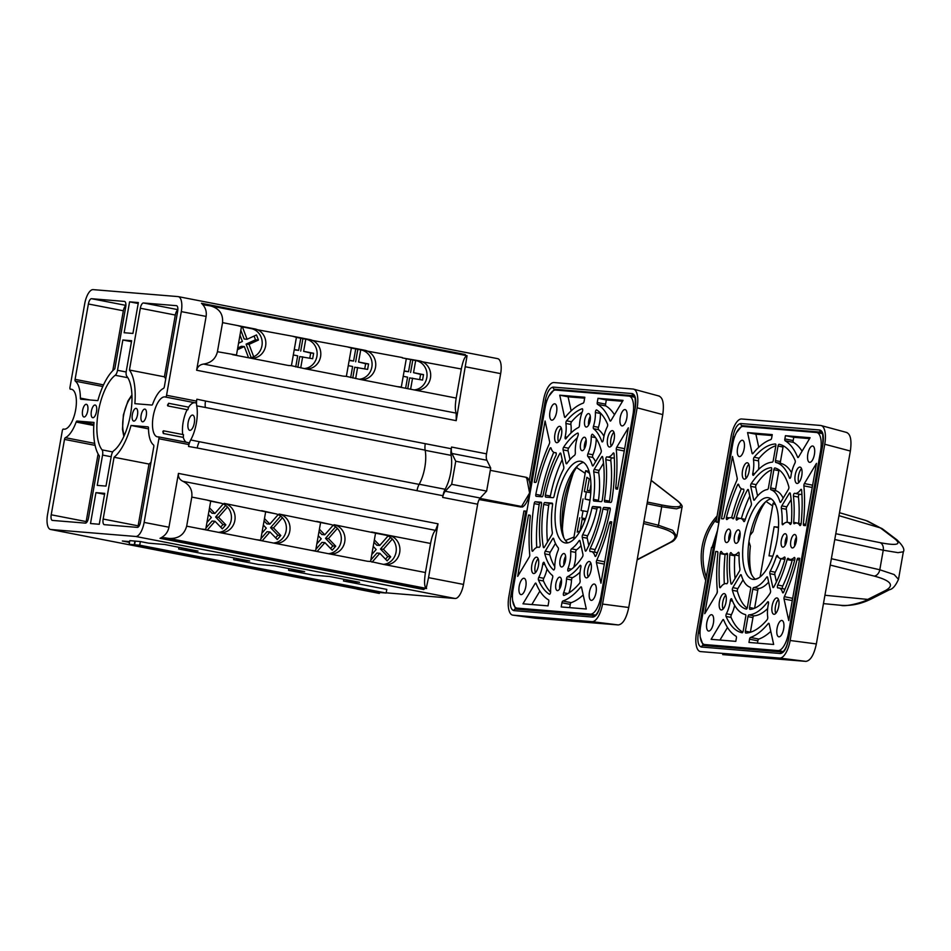 <?xml version="1.0" encoding="UTF-8"?>
<svg xmlns="http://www.w3.org/2000/svg" width="951" height="951" viewBox="0 0 951 951"><rect width="100%" height="100%" fill="white"/><g stroke="black" fill="none" stroke-linecap="round" stroke-linejoin="round"><path stroke-width="1.43" d="M205.975 527.995L212.085 521.041L215.009 521.279L207.223 530.159M215.009 521.279L222.32 528.863L225.851 524.833L218.54 517.249L227.491 507.038M220.68 527.163L222.926 524.595L215.615 516.999L218.54 517.249M222.926 524.595L225.851 524.833M209.101 510.247L211.966 513.207L214.89 513.457L209.529 507.882M208.376 514.396L211.348 517.487L206.949 522.515M214.89 513.457L223.212 503.947M251.195 357.612L246.095 344.131L249.031 344.369L253.715 356.768M249.031 344.369L258.446 340.03L256.508 334.942L247.094 339.281L242.422 326.906M240.841 330.247L244.169 339.031L247.094 339.281M246.095 344.131L255.51 339.792L254.095 336.048M255.51 339.792L258.446 340.03M239.985 335.097L242.386 341.445L238.558 343.216M237.405 349.73L244.324 346.544L248.568 357.766M237.714 347.995L241.388 346.307L244.324 346.544M215.615 516.999L225.744 505.456M402.321 357.921L419.7 360.916A14.776 13.552 -85.3 0 1 430.565 377.309A14.776 13.552 -85.3 0 1 415.92 390.183A14.776 13.552 -85.3 0 1 414.565 389.993L397.256 386.629L401.31 387.045L406.315 358.693L402.321 357.921M397.958 386.772L401.31 387.045M343.014 376.097L346.366 376.382L351.371 348.03L347.436 346.889L364.756 350.253A14.776 13.552 -85.3 0 1 375.621 366.634A14.776 13.552 -85.3 0 1 360.976 379.508A14.776 13.552 -85.3 0 1 359.621 379.33L397.256 386.629M359.121 379.235A14.776 13.552 94.7 0 0 372.055 365.362A14.776 13.552 94.7 0 0 361.095 349.956L351.359 348.066M346.366 376.382L359.621 379.33M288.07 365.434L291.422 365.707L296.415 337.355L292.492 336.214L309.8 339.578A14.776 13.552 -85.3 0 1 320.677 355.971A14.776 13.552 -85.3 0 1 306.032 368.845A14.776 13.552 -85.3 0 1 304.677 368.655L342.312 375.966M304.177 368.56A14.776 13.552 94.7 0 0 317.111 354.687A14.776 13.552 94.7 0 0 306.151 339.281L296.415 337.391M291.422 365.707L304.677 368.655M386.189 592.83L455.077 598.488A14.776 5.849 -79 0 0 463.494 584.425L428.532 577.637L426.191 588.372C424.336 586.708 424.087 581.43 425.43 572.538L430.565 543.461C431.932 536.352 433.585 531.978 435.534 530.361L182.889 481.301C179.525 479.649 178.051 477.01 178.443 473.408L168.945 527.223C167.887 532.322 164.915 536.019 160.018 538.314L164.428 537.743L168.921 538.421C178.277 538.932 184.197 534.842 186.669 526.165L191.793 497.1L206.783 500L210.706 501.141L205.713 529.493L201.648 529.077L218.968 532.441A14.776 13.552 94.7 0 0 220.323 532.631A14.776 13.552 94.7 0 0 234.968 519.757A14.776 13.552 94.7 0 0 224.091 503.364L265.662 511.816L260.657 540.168L256.604 539.752L273.912 543.116A14.776 13.552 94.7 0 0 275.267 543.294A14.776 13.552 94.7 0 0 289.912 530.42A14.776 13.552 94.7 0 0 279.047 514.039L320.606 522.479L315.601 550.831L311.548 550.415L328.868 553.779A14.776 13.552 94.7 0 0 330.223 553.969A14.776 13.552 94.7 0 0 344.856 541.095A14.776 13.552 94.7 0 0 333.991 524.702L375.55 533.154L370.557 561.506L367.205 561.233M370.557 561.506L383.812 564.454A14.776 13.552 94.7 0 0 385.167 564.644A14.776 13.552 94.7 0 0 399.8 551.77A14.776 13.552 94.7 0 0 388.935 535.377L385.274 535.08A14.776 13.552 -85.3 0 1 396.246 550.486A14.776 13.552 -85.3 0 1 383.312 564.359M316.671 521.35L330.33 524.405A14.776 13.552 -85.3 0 1 341.29 539.811A14.776 13.552 -85.3 0 1 328.368 553.684M315.601 550.831L312.249 550.558M261.727 510.675L275.386 513.742A14.776 13.552 -85.3 0 1 286.346 529.148A14.776 13.552 -85.3 0 1 273.412 543.021M260.657 540.168L257.305 539.883M205.713 529.493L202.361 529.22M206.783 500L220.442 503.067A14.776 13.552 -85.3 0 1 231.402 518.473A14.776 13.552 -85.3 0 1 218.468 532.346M163.322 433.501A20.316 8.036 101 0 1 162.859 431.421L163.501 430.803L163.322 433.501L183.293 437.377L183.484 434.678L163.501 430.803M168.648 403.295L167.828 405.946L167.483 405.233A20.316 8.036 101 0 1 168.648 403.295L188.619 407.171L187.811 409.822L167.828 405.946M125.865 305.663A5.54 2.187 -79 0 0 123.345 310.775L112.789 370.664M165.724 378.938A48.014 18.996 -79 0 0 164.404 376.822L175.305 315.043A5.54 2.187 101 0 1 177.825 309.919M151.043 462.222A48.014 18.996 101 0 1 149.022 464.052L138.133 525.832A5.54 2.187 -79 0 0 137.954 527.223M86.006 522.967A5.54 2.187 101 0 1 86.172 521.576L98.096 453.948M233.126 354.759L236.478 355.032L241.471 326.692L237.536 325.551L254.856 328.915A14.776 13.552 -85.3 0 1 265.721 345.296A14.776 13.552 -85.3 0 1 251.088 358.17A14.776 13.552 -85.3 0 1 249.733 357.992L287.357 365.291M249.233 357.885A14.776 13.552 94.7 0 0 262.167 344.024A14.776 13.552 94.7 0 0 251.195 328.606L241.471 326.716M465.859 355.496A7.382 2.924 -79 0 1 465.217 354.509L201.469 303.286L205.119 305.069L210.599 305.925C219.241 308.421 223.235 313.996 222.558 322.639L217.434 351.715L236.478 355.032M414.077 389.898A14.776 13.552 94.7 0 0 426.999 376.025A14.776 13.552 94.7 0 0 416.039 360.619L406.303 358.729M275.386 513.742L265.65 511.852M330.33 524.405L320.594 522.515M385.274 535.08L375.55 533.19M232.413 354.628L249.733 357.992M195.442 402.855L165.474 397.031A1.843 0.725 -79 0 0 165.474 397.031A1.843 0.725 -79 0 0 166.556 395.283L181.308 311.607A14.776 5.849 -79 0 0 178.277 296.629A14.776 5.849 -79 0 0 178.015 296.593L93.139 289.627A14.776 5.849 -79 0 0 84.722 303.69L69.97 387.354A1.843 0.725 -79 0 0 70.35 389.221A1.843 0.725 -79 0 0 70.445 389.232A20.316 8.036 101 0 1 71.468 389.268A20.316 8.036 101 0 1 75.486 410.737A20.316 8.036 101 0 1 63.729 429.151A20.316 8.036 101 0 1 63.42 429.067A1.843 0.725 -79 0 0 63.384 429.067A1.843 0.725 -79 0 0 62.302 430.815L47.55 514.479A14.776 5.849 -79 0 0 50.593 529.469A14.776 5.849 -79 0 0 50.843 529.505L135.72 536.471A14.776 5.849 -79 0 0 144.136 522.408L158.9 438.744A1.843 0.725 -79 0 0 158.52 436.866A1.843 0.725 -79 0 0 158.425 436.866A20.316 8.036 101 0 1 157.391 436.83A20.316 8.036 101 0 1 153.373 415.361A20.316 8.036 101 0 1 165.141 396.947A20.316 8.036 101 0 1 165.45 397.019L195.419 402.844A1.843 0.725 -79 0 0 195.442 402.855A1.843 0.725 -79 0 0 196.524 401.096L196.869 399.206L205.499 401.025A9.974 3.947 -79 0 0 205.368 407.468L425.156 450.144A9.605 3.804 101 0 1 425.156 444.462L425.287 443.701A9.974 3.947 101 0 1 425.287 443.689L451.261 448.741A9.974 3.947 101 0 0 451.107 455.363A25.855 10.223 -79 0 1 445.127 489.278A9.974 3.947 101 0 0 442.976 495.733L442.679 497.421L477.64 504.208A7.382 2.924 -79 0 1 480.219 498.027L486.639 491.108L490.704 468.023L486.876 460.26A7.382 2.924 -79 0 1 486.52 453.841L500.666 373.624A14.776 5.849 -79 0 0 497.635 358.646A14.776 5.849 -79 0 0 497.373 358.61M188.155 422.458A7.751 3.067 101 0 1 192.708 415.1A7.751 3.067 101 0 1 194.277 423.124A7.751 3.067 101 0 1 189.891 430.339A7.751 3.067 101 0 1 189.76 430.327A7.751 3.067 101 0 1 188.155 422.458M196.869 399.206A9.974 3.947 -79 0 0 196.726 405.863A25.855 10.223 101 0 1 190.711 439.956L199.33 441.716A9.974 3.947 -79 0 0 197.214 447.992L188.536 446.459L188.869 444.557A1.843 0.725 -79 0 0 188.488 442.69A1.843 0.725 -79 0 0 188.393 442.69L158.603 436.901M197.214 447.992L417.002 490.68L417.144 489.92A9.605 3.804 101 0 1 419.118 484.392A25.855 10.223 -79 0 0 425.156 450.144M371.615 532.013L430.565 543.461M220.442 503.067L210.706 501.177M129.586 301.836L124.141 332.731L132.926 333.444L138.37 302.561L129.586 301.836L138.204 303.512M182.723 434.536A20.316 8.036 101 0 1 187.157 409.691M186.348 442.274A20.316 8.036 101 0 1 183.293 437.377M188.619 407.171A20.316 8.036 101 0 1 194.777 402.725M91.379 411.153A6.467 2.556 -79 0 0 92.711 417.715A6.467 2.556 -79 0 0 96.455 411.854A6.467 2.556 -79 0 0 95.171 405.019A6.467 2.556 -79 0 0 91.379 411.153M82.594 410.44A6.467 2.556 -79 0 0 83.926 416.99A6.467 2.556 -79 0 0 87.67 411.129A6.467 2.556 -79 0 0 86.398 404.306A6.467 2.556 -79 0 0 82.594 410.44M141.14 415.242A6.467 2.556 101 0 1 144.932 409.108A6.467 2.556 101 0 1 146.216 415.932A6.467 2.556 101 0 1 142.472 421.792A6.467 2.556 101 0 1 141.14 415.242M88.384 303.987L75.093 379.354A1.843 0.725 -79 0 0 75.331 381.173A29.552 11.685 101 0 1 80.383 398.112A1.843 0.725 -79 0 0 80.823 399.23A1.843 0.725 -79 0 0 80.859 399.23L97.846 400.621A48.014 18.996 101 0 1 114.809 368.833L125.698 307.042A5.54 2.187 -79 0 0 124.557 301.431A5.54 2.187 -79 0 0 124.462 301.419L91.534 298.709A5.54 2.187 -79 0 0 88.384 303.987L123.345 310.775M140.332 308.243A5.54 2.187 101 0 1 143.494 302.977L176.422 305.675A5.54 2.187 101 0 1 176.517 305.687A5.54 2.187 101 0 1 177.659 311.31L164.357 386.688A1.843 0.725 101 0 1 163.489 388.4A29.552 11.685 -79 0 0 152.707 404.044A1.843 0.725 101 0 1 151.851 405.055L134.864 403.664A48.014 18.996 -79 0 0 129.443 370.034L140.332 308.243L175.305 315.043M129.443 370.034L164.404 376.822M102.054 449.871A40.631 16.072 101 0 1 98.333 411.724A40.631 16.072 101 0 1 115.214 375.276A5.54 2.187 -79 0 0 117.52 370.308L122.857 339.994L131.642 340.72L126.293 371.021A5.54 2.187 -79 0 0 126.804 376.227A40.631 16.072 101 0 1 130.525 414.363A40.631 16.072 101 0 1 113.644 450.822A5.54 2.187 -79 0 0 111.35 455.791L106.001 486.092L97.228 485.379L102.565 455.077A5.54 2.187 -79 0 0 102.054 449.871L112.705 451.939M122.857 339.994L131.476 341.671M131.024 425.466A48.014 18.996 101 0 1 114.061 457.265L103.16 519.044A5.54 2.187 -79 0 0 104.301 524.667A5.54 2.187 -79 0 0 104.396 524.679L137.324 527.377A5.54 2.187 -79 0 0 140.486 522.111L153.777 446.732A1.843 0.725 -79 0 0 153.527 444.925A29.552 11.685 101 0 1 148.487 427.986A1.843 0.725 -79 0 0 148.035 426.868A1.843 0.725 -79 0 0 147.999 426.868L131.024 425.466L148.499 428.865M114.061 457.265L149.022 464.052M88.526 517.843A5.54 2.187 101 0 1 85.376 523.121L52.448 520.411A5.54 2.187 101 0 1 52.353 520.399A5.54 2.187 101 0 1 51.211 514.788L64.502 439.41A1.843 0.725 101 0 1 65.369 437.686A29.552 11.685 -79 0 0 76.151 422.054A1.843 0.725 101 0 1 77.007 421.043L93.994 422.434A48.014 18.996 -79 0 0 99.427 456.064L88.526 517.843M132.355 414.517A6.467 2.556 101 0 1 136.148 408.383A6.467 2.556 101 0 1 137.431 415.218A6.467 2.556 101 0 1 133.687 421.079A6.467 2.556 101 0 1 132.355 414.517M95.944 492.642L90.5 523.537L99.273 524.263L104.717 493.367L95.944 492.642L104.551 494.318M426.607 588.538L425.608 588.455A7.382 2.924 -79 0 0 423.777 589.537L160.018 538.314M461.318 369L456.195 398.077C455.042 405.281 455.042 410.297 456.207 413.138L456.207 420.663L467.06 355.722C464.92 356.126 463.006 360.56 461.318 369L416.039 360.619M201.469 303.286C205.309 306.9 206.866 311.286 206.117 316.421L196.631 370.248C197.499 366.706 199.805 364.649 203.562 364.067C211.063 362.913 215.687 358.8 217.434 351.715M182.889 481.301C189.618 484.606 192.577 489.872 191.793 497.1M435.534 530.361L438.019 523.811L178.443 473.408M428.532 577.637L438.019 523.811M135.244 541.095L134.602 544.768L139.726 545.185L140.368 541.559L148.689 543.176L164.785 544.495L198.022 551.093L178.657 548.989L203.633 553.839L219.729 555.158L249.709 560.983L233.601 559.663L258.577 564.514L274.684 565.833L304.653 571.646L288.557 570.327L313.533 575.177L329.628 576.496L359.597 582.321L343.501 581.002L343.81 579.254M140.368 541.559L129.788 540.644L129.146 544.281L356.363 588.407M129.479 542.391L122.346 541.012L129.621 541.606M134.602 544.768L129.146 544.281M134.269 544.697L134.911 541.071M356.684 589.014L356.399 587.611L357.493 587.706L380.138 592.104L379.33 593.412L356.684 589.014L357.493 587.706M190.711 439.956A9.974 3.947 -79 0 0 188.536 446.459M451.261 448.741L451.559 447.053A7.382 2.924 -79 0 0 451.915 453.472L455.743 461.235L490.704 468.023M455.743 461.235L451.666 484.321L486.639 491.108M451.666 484.321L445.246 491.239A7.382 2.924 -79 0 0 442.679 497.421M463.494 584.425L477.64 504.208M139.726 545.185L386.154 593.044L386.795 589.406L343.501 581.002M386.154 593.044L380.031 592.544M583.189 594.946A101.567 40.18 101 0 1 571.182 602.649A1.843 0.725 -79 0 0 570.267 604.384L569.697 607.641M614.465 414.743A101.567 40.18 -79 0 0 605.87 405.958A1.843 0.725 101 0 1 605.585 404.127L606.322 399.943L622.525 401.274M584.663 398.172L568.08 396.805L571.159 410.868M531.823 604.539L539.895 591.07M555.467 543.425L550.237 552.174A1.843 0.725 -79 0 0 549.797 554.825A72.026 28.494 -79 0 0 554.778 566.546M568.912 592.937A18.473 7.299 -79 0 0 571.527 579.967A1.843 0.725 101 0 1 572.454 577.697A77.566 30.682 -79 0 0 580.074 572.122M600.711 507.691L597.929 507.465A1.843 0.725 -79 0 0 596.919 509.058A49.868 19.721 101 0 1 587.623 535.77A1.843 0.725 -79 0 0 587.231 538.218L588.824 545.494M598.464 501.427A1.843 0.725 101 0 1 598.464 500.297A49.868 19.721 -79 0 0 598.714 472.849A1.843 0.725 101 0 1 599.189 470.412L603.54 463.149M596.253 438.625A18.473 7.299 101 0 1 592.901 454.756A1.843 0.725 -79 0 0 592.818 457.419A49.868 19.721 101 0 1 595.552 461.734M570.945 433.05A18.473 7.299 -79 0 0 570.897 424.455A1.843 0.725 101 0 1 571.539 421.78A96.027 37.981 101 0 1 582.107 412.223M562.196 459.666A72.026 28.494 -79 0 0 550.356 496.065A1.843 0.725 -79 0 0 550.32 497.468M547.491 542.011A72.026 28.494 101 0 1 548.715 505.397A1.843 0.725 101 0 1 549.785 503.519L552.555 503.745M583.486 462.388A41.547 16.44 -79 0 0 562.207 500A41.547 16.44 -79 0 0 567.866 542.843M563.895 565.049A6.835 2.698 101 0 1 564.05 560.805A6.835 2.698 101 0 1 565.619 556.228M559.735 588.681A6.835 2.698 101 0 1 559.877 584.425A6.835 2.698 101 0 1 561.447 579.848M588.574 425.121A6.835 2.698 101 0 1 588.717 420.877A6.835 2.698 101 0 1 590.286 416.3M584.413 448.753A6.835 2.698 101 0 1 584.556 444.497A6.835 2.698 101 0 1 586.125 439.921M547.051 568.924A18.473 7.299 101 0 1 543.77 578.291A1.843 0.725 -79 0 0 543.473 580.99A96.027 37.981 -79 0 0 550.605 592.188M541.547 502.841L540.251 502.734A1.843 0.725 -79 0 0 539.181 504.577A96.027 37.981 -79 0 0 536.721 547.467M569.982 459.511L568.092 450.869A1.843 0.725 101 0 1 568.603 448.218A72.026 28.494 101 0 1 577.269 437.852M540.786 496.684A1.843 0.725 101 0 1 540.822 495.316A96.027 37.981 101 0 1 553.732 452.284M600.414 412.984A1.843 0.725 -79 0 0 600.402 413.471A18.473 7.299 101 0 1 598.452 427.32A1.843 0.725 -79 0 0 598.559 429.662A77.566 30.682 101 0 1 603.968 436.236M614.31 457.693A18.473 7.299 101 0 1 612.361 457.942L607.368 456.967A18.473 7.299 101 0 1 607 456.872A1.843 0.725 -79 0 0 606.964 456.86A1.843 0.725 -79 0 0 606.12 457.752A1.843 0.725 -79 0 0 605.835 459.69A77.566 30.682 101 0 1 604.479 500.178A1.843 0.725 -79 0 0 604.872 501.95A1.843 0.725 -79 0 0 604.907 501.95L610.768 502.425A1.843 0.725 -79 0 0 611.838 500.583A96.027 37.981 -79 0 0 614.049 453.805A1.843 0.725 -79 0 0 613.609 452.926A1.843 0.725 -79 0 0 613.038 453.294A18.473 7.299 101 0 1 607.368 456.967M611.838 457.835A1.843 0.725 -79 0 0 610.827 460.653A77.566 30.682 101 0 1 609.472 501.153A1.843 0.725 -79 0 0 609.472 502.33M573.75 567.319A18.473 7.299 -79 0 0 575.676 552.412A1.843 0.725 101 0 1 576.532 549.809A49.868 19.721 -79 0 0 581.037 545.66M594.922 552.246A1.843 0.725 101 0 1 595.148 549.583A77.566 30.682 -79 0 0 607.903 510.021A1.843 0.725 101 0 1 608.937 508.369L610.233 508.476M597.287 552.888A18.473 7.299 -79 0 0 596.336 552.519L591.344 551.556A18.473 7.299 -79 0 0 590.309 551.532A1.843 0.725 101 0 1 590.214 551.532A1.843 0.725 101 0 1 589.763 550.463A1.843 0.725 101 0 1 590.155 548.608A77.566 30.682 -79 0 0 602.91 509.058A1.843 0.725 101 0 1 603.944 507.406L609.805 507.882A1.843 0.725 101 0 1 609.841 507.882A1.843 0.725 101 0 1 610.197 509.843A96.027 37.981 101 0 1 596.087 555.646A1.843 0.725 101 0 1 595.29 556.43A1.843 0.725 101 0 1 594.934 555.99A18.473 7.299 -79 0 0 591.344 551.556M577.721 465.681A48.382 19.139 -79 0 0 563.753 537.624M611.755 521.873L610.447 521.766A1.843 0.725 -79 0 0 609.46 523.193A101.567 40.18 101 0 1 596.741 560.258A1.843 0.725 -79 0 0 596.42 562.564L600.949 583.189L611.755 521.873M586.28 609.009L581.548 587.409A1.843 0.725 -79 0 0 581.156 586.838A1.843 0.725 -79 0 0 580.657 587.112A101.567 40.18 101 0 1 562.861 601.032A1.843 0.725 -79 0 0 561.946 602.768L561.209 606.952L586.28 609.009M597.537 404.341A1.843 0.725 101 0 1 597.252 402.511L597.989 398.326L623.06 400.383L610.958 420.604A1.843 0.725 101 0 1 610.316 421.079A1.843 0.725 101 0 1 609.995 420.746A101.567 40.18 -79 0 0 597.537 404.341L605.87 405.958M606.322 399.943L597.989 398.326M534.272 482.323L535.579 482.43A1.843 0.725 -79 0 0 536.566 481.004A101.567 40.18 101 0 1 549.286 443.939A1.843 0.725 -79 0 0 549.607 441.633L545.078 421.008L534.272 482.323M559.747 395.188L564.478 416.788A1.843 0.725 -79 0 0 564.87 417.358A1.843 0.725 -79 0 0 565.37 417.085A101.567 40.18 101 0 1 583.165 403.165A1.843 0.725 -79 0 0 584.08 401.429L584.817 397.245L559.747 395.188L568.08 396.805M548.489 599.855A1.843 0.725 101 0 1 548.775 601.686L548.038 605.87L522.967 603.814L535.068 583.593A1.843 0.725 101 0 1 535.71 583.118A1.843 0.725 101 0 1 536.031 583.45A101.567 40.18 -79 0 0 548.489 599.855M545.244 551.2A1.843 0.725 -79 0 0 544.804 553.862A72.026 28.494 -79 0 0 553.47 569.875A1.843 0.725 -79 0 0 553.625 569.958A1.843 0.725 -79 0 0 554.778 567.426A18.473 7.299 101 0 1 558.118 550.415A1.843 0.725 -79 0 0 558.201 547.74A49.868 19.721 101 0 1 553.708 538.718A1.843 0.725 -79 0 0 553.339 538.254A1.843 0.725 -79 0 0 552.697 538.741L545.244 551.2L550.237 552.174M579.48 583.379A96.027 37.981 101 0 1 563.943 595.445A1.843 0.725 101 0 1 563.765 595.457A1.843 0.725 101 0 1 563.622 592.758A18.473 7.299 -79 0 0 566.534 578.993A1.843 0.725 101 0 1 567.462 576.734A77.566 30.682 -79 0 0 579.979 565.607A1.843 0.725 101 0 1 580.502 565.298A1.843 0.725 101 0 1 580.847 567.343A18.473 7.299 -79 0 0 580.122 580.716A1.843 0.725 101 0 1 579.48 583.379M585.162 550.57A1.843 0.725 -79 0 0 585.554 551.14A1.843 0.725 -79 0 0 586.244 550.57A72.026 28.494 -79 0 0 600.663 509.094A1.843 0.725 -79 0 0 600.307 507.109A1.843 0.725 -79 0 0 600.283 507.097L592.937 506.503A1.843 0.725 -79 0 0 591.914 508.096A49.868 19.721 101 0 1 582.63 534.795A1.843 0.725 -79 0 0 582.238 537.256L585.162 550.57L586.125 550.76M593.46 499.334A49.868 19.721 -79 0 0 593.721 471.886A1.843 0.725 101 0 1 594.197 469.437L601.662 456.979A1.843 0.725 101 0 1 602.304 456.492A1.843 0.725 101 0 1 602.708 457.146A72.026 28.494 101 0 1 602.316 499.774A1.843 0.725 101 0 1 601.246 501.652L593.899 501.046A1.843 0.725 101 0 1 593.864 501.046A1.843 0.725 101 0 1 593.46 499.334L598.464 500.297M600.782 452.997A1.843 0.725 -79 0 0 601.222 450.334A72.026 28.494 -79 0 0 592.556 434.322A1.843 0.725 -79 0 0 592.402 434.238A1.843 0.725 -79 0 0 591.249 436.771A18.473 7.299 101 0 1 587.908 453.782A1.843 0.725 -79 0 0 587.825 456.456A49.868 19.721 101 0 1 592.318 465.479A1.843 0.725 -79 0 0 592.687 465.942A1.843 0.725 -79 0 0 593.329 465.455L600.782 452.997M566.546 420.817A96.027 37.981 101 0 1 582.083 408.752A1.843 0.725 101 0 1 582.25 408.74A1.843 0.725 101 0 1 582.404 411.438A18.473 7.299 -79 0 0 579.492 425.204A1.843 0.725 101 0 1 578.565 427.463A77.566 30.682 -79 0 0 566.047 438.589A1.843 0.725 101 0 1 565.524 438.898A1.843 0.725 101 0 1 565.179 436.854A18.473 7.299 -79 0 0 565.904 423.48A1.843 0.725 101 0 1 566.546 420.817L571.539 421.78M560.864 453.627A1.843 0.725 -79 0 0 560.472 453.056A1.843 0.725 -79 0 0 559.782 453.627A72.026 28.494 -79 0 0 545.363 495.102A1.843 0.725 -79 0 0 545.719 497.088A1.843 0.725 -79 0 0 545.743 497.1L553.09 497.694A1.843 0.725 -79 0 0 554.112 496.101A49.868 19.721 101 0 1 563.396 469.402A1.843 0.725 -79 0 0 563.788 466.941L560.864 453.627M552.567 504.862A49.868 19.721 -79 0 0 552.305 532.31A1.843 0.725 101 0 1 551.83 534.759L544.364 547.217A1.843 0.725 101 0 1 543.722 547.705A1.843 0.725 101 0 1 543.318 547.051A72.026 28.494 101 0 1 543.71 504.422A1.843 0.725 101 0 1 544.78 502.544L552.127 503.15A1.843 0.725 101 0 1 552.162 503.15A1.843 0.725 101 0 1 552.567 504.862M584.449 437.222A6.835 2.698 101 0 1 584.568 437.234A6.835 2.698 101 0 1 585.923 444.462A6.835 2.698 101 0 1 581.964 450.655A6.835 2.698 101 0 1 580.585 443.582A6.835 2.698 101 0 1 584.449 437.222M559.782 577.15A6.835 2.698 101 0 1 559.901 577.162A6.835 2.698 101 0 1 561.245 584.389A6.835 2.698 101 0 1 557.286 590.583A6.835 2.698 101 0 1 555.907 583.51A6.835 2.698 101 0 1 559.782 577.15M580.217 461.211A41.547 16.44 101 0 1 580.93 461.306A41.547 16.44 101 0 1 589.144 505.231A41.547 16.44 101 0 1 565.096 542.89A41.547 16.44 101 0 1 556.715 499.857A41.547 16.44 101 0 1 580.217 461.211M589.263 561.506A8.309 3.293 101 0 1 589.406 561.518A8.309 3.293 101 0 1 591.046 570.303A8.309 3.293 101 0 1 586.232 577.839A8.309 3.293 101 0 1 584.556 569.233A8.309 3.293 101 0 1 589.263 561.506M590.844 563.016A8.309 3.293 -79 0 0 588.134 576.995M536.578 557.179A8.309 3.293 101 0 1 536.721 557.203A8.309 3.293 101 0 1 538.361 565.988A8.309 3.293 101 0 1 533.547 573.512A8.309 3.293 101 0 1 531.871 564.906A8.309 3.293 101 0 1 536.578 557.179M538.159 558.689A8.309 3.293 -79 0 0 535.437 572.668M612.337 430.66A8.309 3.293 101 0 1 612.48 430.684A8.309 3.293 101 0 1 614.12 439.469A8.309 3.293 101 0 1 609.306 446.994A8.309 3.293 101 0 1 607.63 438.387A8.309 3.293 101 0 1 612.337 430.66M613.918 432.17A8.309 3.293 -79 0 0 611.196 446.15M559.652 426.333A8.309 3.293 101 0 1 559.794 426.357A8.309 3.293 101 0 1 561.435 435.142A8.309 3.293 101 0 1 556.62 442.679A8.309 3.293 101 0 1 554.944 434.072A8.309 3.293 101 0 1 559.652 426.333M561.233 427.855A8.309 3.293 -79 0 0 558.51 441.823M563.943 553.53A6.835 2.698 101 0 1 564.062 553.541A6.835 2.698 101 0 1 565.417 560.769A6.835 2.698 101 0 1 561.459 566.962A6.835 2.698 101 0 1 560.08 559.877A6.835 2.698 101 0 1 563.943 553.53M588.621 413.602A6.835 2.698 101 0 1 588.74 413.614A6.835 2.698 101 0 1 590.084 420.841A6.835 2.698 101 0 1 586.125 427.035A6.835 2.698 101 0 1 584.746 419.95A6.835 2.698 101 0 1 588.621 413.602M552.579 577.851A1.843 0.725 -79 0 0 552.46 575.498A77.566 30.682 101 0 1 544.174 562.659A1.843 0.725 -79 0 0 543.841 562.291A1.843 0.725 -79 0 0 542.724 564.216A18.473 7.299 101 0 1 538.777 577.328A1.843 0.725 -79 0 0 538.468 580.015A96.027 37.981 -79 0 0 549.369 594.244A1.843 0.725 -79 0 0 549.476 594.292A1.843 0.725 -79 0 0 550.617 591.688A18.473 7.299 101 0 1 552.579 577.851M539.027 547.324A1.843 0.725 -79 0 0 539.062 547.336A1.843 0.725 -79 0 0 539.906 546.445A1.843 0.725 -79 0 0 540.192 544.507A77.566 30.682 101 0 1 541.547 504.018A1.843 0.725 -79 0 0 541.155 502.247A1.843 0.725 -79 0 0 541.119 502.247L535.258 501.771A1.843 0.725 -79 0 0 534.189 503.614A96.027 37.981 -79 0 0 531.978 550.391A1.843 0.725 -79 0 0 532.417 551.271A1.843 0.725 -79 0 0 532.988 550.902A18.473 7.299 101 0 1 538.658 547.229A18.473 7.299 101 0 1 539.027 547.324L539.098 547.336M574.499 455.363A49.868 19.721 -79 0 0 566.986 463.41A1.843 0.725 101 0 1 566.416 463.791A1.843 0.725 101 0 1 566.023 463.22L563.099 449.906A1.843 0.725 101 0 1 563.598 447.255A72.026 28.494 101 0 1 577.59 433.085A1.843 0.725 101 0 1 577.828 433.05A1.843 0.725 101 0 1 578.006 435.689A18.473 7.299 -79 0 0 575.343 452.747A1.843 0.725 101 0 1 574.499 455.363M535.829 494.354A96.027 37.981 101 0 1 549.94 448.551A1.843 0.725 101 0 1 550.736 447.766A1.843 0.725 101 0 1 551.093 448.206A18.473 7.299 -79 0 0 554.683 452.64A18.473 7.299 -79 0 0 555.717 452.664A1.843 0.725 101 0 1 555.812 452.664A1.843 0.725 101 0 1 556.264 453.734A1.843 0.725 101 0 1 555.871 455.588A77.566 30.682 -79 0 0 543.116 495.138A1.843 0.725 101 0 1 542.082 496.791L536.221 496.315A1.843 0.725 101 0 1 536.186 496.315A1.843 0.725 101 0 1 535.829 494.354L540.822 495.316M593.448 426.345A1.843 0.725 -79 0 0 593.567 428.699A77.566 30.682 101 0 1 601.852 441.537A1.843 0.725 -79 0 0 602.185 441.906A1.843 0.725 -79 0 0 603.303 439.98A18.473 7.299 101 0 1 607.249 426.868A1.843 0.725 -79 0 0 607.558 424.182A96.027 37.981 -79 0 0 596.657 409.952A1.843 0.725 -79 0 0 596.55 409.905A1.843 0.725 -79 0 0 595.409 412.508A18.473 7.299 101 0 1 593.448 426.345L598.452 427.32M571.527 548.834A49.868 19.721 -79 0 0 579.04 540.786A1.843 0.725 101 0 1 579.611 540.406A1.843 0.725 101 0 1 580.003 540.976L582.927 554.29A1.843 0.725 101 0 1 582.428 556.941A72.026 28.494 101 0 1 568.436 571.111A1.843 0.725 101 0 1 568.199 571.147A1.843 0.725 101 0 1 568.02 568.508A18.473 7.299 -79 0 0 570.683 551.449A1.843 0.725 101 0 1 571.527 548.834L576.532 549.809M529.743 554.766A1.843 0.725 101 0 1 529.255 557.048L517.689 576.354L528.506 515.038L529.814 515.145A1.843 0.725 101 0 1 529.838 515.145A1.843 0.725 101 0 1 530.266 516.702A101.567 40.18 -79 0 0 529.743 554.766M530.087 515.347L528.506 515.038M616.284 449.431A1.843 0.725 101 0 1 616.771 447.148L628.338 427.843L617.52 489.159L616.212 489.052A1.843 0.725 101 0 1 616.189 489.052A1.843 0.725 101 0 1 615.761 487.494A101.567 40.18 -79 0 0 616.284 449.431L624.26 450.976M523.953 578.267A8.309 3.293 101 0 1 524.096 578.291A8.309 3.293 101 0 1 525.737 587.076A8.309 3.293 101 0 1 520.922 594.601A8.309 3.293 101 0 1 519.246 585.994A8.309 3.293 101 0 1 523.953 578.267M594.197 584.033A8.309 3.293 101 0 1 594.339 584.045A8.309 3.293 101 0 1 595.98 592.83A8.309 3.293 101 0 1 591.177 600.366A8.309 3.293 101 0 1 589.501 591.76A8.309 3.293 101 0 1 594.197 584.033M624.962 409.572A8.309 3.293 101 0 1 625.104 409.596A8.309 3.293 101 0 1 626.745 418.381A8.309 3.293 101 0 1 621.93 425.905A8.309 3.293 101 0 1 620.254 417.299A8.309 3.293 101 0 1 624.962 409.572M554.706 403.806A8.309 3.293 101 0 1 554.849 403.83A8.309 3.293 101 0 1 556.501 412.615A8.309 3.293 101 0 1 551.687 420.152A8.309 3.293 101 0 1 550.011 411.545A8.309 3.293 101 0 1 554.706 403.806M590.381 614.132L517.201 608.129A18.473 7.299 101 0 1 516.88 608.093A18.473 7.299 101 0 1 513.088 589.358L545.125 407.634A18.473 7.299 101 0 1 555.646 390.065L628.825 396.068A18.473 7.299 101 0 1 629.146 396.103A18.473 7.299 101 0 1 632.938 414.838L600.901 596.562A18.473 7.299 101 0 1 590.381 614.132L595.564 615.142M567.699 613.371L564.561 613.11M556.216 612.42L564.621 612.765M573.251 473.123A86.803 34.331 -79 0 0 562.386 529.053M529.231 480.968L543.485 400.121A18.473 7.299 101 0 1 554.005 382.552L633.033 389.042A18.473 7.299 101 0 1 633.354 389.078A18.473 7.299 101 0 1 637.146 407.813L602.542 604.075L628.742 607.499C626.4 618.423 622.917 624.236 618.305 624.938L592.021 621.645L512.993 615.154L535.116 618.186L618.305 624.938M658.674 395.985C662.906 397.375 664.262 403.593 662.764 414.6L637.146 407.813M662.764 414.6L628.742 607.499M602.542 604.075A18.473 7.299 101 0 1 592.021 621.645M633.877 395.794L633.556 395.723A1.843 1.7 94.7 0 1 632.225 393.583C635.423 394.653 636.445 399.349 635.316 407.67L600.711 603.921C598.928 612.159 596.301 616.557 592.818 617.092A1.843 1.7 -85.3 0 1 594.637 615.57A1.843 1.7 -85.3 0 1 594.648 615.582A1.843 1.7 -85.3 0 1 594.672 615.582C593.258 616.819 598.512 614.786 600.568 603.921L600.699 603.968M546.98 400.526L545.315 400.276C547.098 392.038 549.726 387.639 553.209 387.105A1.843 1.7 94.7 0 0 554.54 389.244L559.949 390.409M592.818 617.092L513.802 610.613C510.604 609.543 509.581 604.848 510.711 596.527L512.411 596.788M512.993 615.154A18.473 7.299 101 0 1 512.672 615.119A18.473 7.299 101 0 1 508.88 596.384L523.942 510.972L525.772 511.127L510.711 596.527M530.099 485.676L531.336 485.83M526.854 511.281L525.772 511.127M531.3 486.092A236.383 9.474 10 0 1 530.111 485.866M604.539 394.071A229.916 210.967 -85.3 0 0 600.854 393.25L590.607 392.406A229.916 210.967 -85.3 0 1 594.292 393.227M590.88 491.108L587.231 490.407L589.858 490.621L590.951 484.463M590.797 492.666L584.342 491.643L586.862 477.331L589.251 478.935L587.231 490.407M590.892 490.823L589.858 490.621M590.024 500.036L585.103 499.073L586.387 491.81M589.989 500.25L585.103 499.073M587.706 511.614L581.002 510.544L583.058 498.906M585.566 518.711L581.774 517.974L583.058 510.711M585.483 518.925L581.774 517.974M585.186 519.781L582.107 519.484L580.074 530.943L577.198 532.12L579.718 517.808M584.306 522.135L584.734 519.698M575.486 537.648L573.726 538.361L585.65 470.697L589.561 473.325M574.654 538.551L573.726 538.361M589.038 471.351L585.65 470.697M565.465 540.513L573.952 537.053M585.186 473.336L576.484 467.488M682.033 507.038L676.458 508.844L661.706 506.752L658.449 525.237L672.666 530.313L676.815 536.483M727.491 627.494L719.966 640.059M735.801 641.366L736.371 638.121A1.843 0.725 -79 0 0 736.086 636.278A101.567 40.18 101 0 1 723.64 619.874A1.843 0.725 -79 0 0 723.319 619.541A1.843 0.725 -79 0 0 722.677 620.028L711.11 639.334L735.801 641.366M769.145 623.844L773.662 644.469L748.972 642.448L749.543 639.203A1.843 0.725 101 0 1 750.458 637.455A101.567 40.18 -79 0 0 768.265 623.535A1.843 0.725 101 0 1 768.753 623.274A1.843 0.725 101 0 1 769.145 623.844M752.086 453.211L747.569 432.586L772.26 434.619L771.689 437.864A1.843 0.725 101 0 1 770.774 439.6A101.567 40.18 -79 0 0 752.966 453.52A1.843 0.725 101 0 1 752.479 453.782A1.843 0.725 101 0 1 752.086 453.211L753.061 453.401M726.077 616.45A1.843 0.725 101 0 1 726.374 613.752A18.473 7.299 -79 0 0 730.332 600.652A1.843 0.725 101 0 1 731.438 598.726A1.843 0.725 101 0 1 731.771 599.094A77.566 30.682 -79 0 0 745.394 614.572A1.843 0.725 101 0 1 745.762 616.45L743.195 631.012A1.843 0.725 101 0 1 742.113 632.76L742.113 632.76A96.027 37.981 101 0 1 726.077 616.45L731.069 617.413A1.843 0.725 101 0 1 731.367 614.726A18.473 7.299 -79 0 0 734.659 605.359M739.914 568.746A1.843 0.725 101 0 1 739.426 571.194L731.973 583.652A1.843 0.725 101 0 1 731.331 584.14A1.843 0.725 101 0 1 730.915 583.474A72.026 28.494 101 0 1 729.797 554.837A1.843 0.725 101 0 1 730.939 552.614A1.843 0.725 101 0 1 731.188 552.804A18.473 7.299 -79 0 0 733.685 554.742A18.473 7.299 -79 0 0 738.202 552.519A1.843 0.725 101 0 1 738.654 552.293A1.843 0.725 101 0 1 739.105 553.553A49.868 19.721 -79 0 0 739.914 568.746M767.73 617.151A18.473 7.299 101 0 1 768.444 603.778A1.843 0.725 -79 0 0 768.099 601.733A1.843 0.725 -79 0 0 767.588 602.031A77.566 30.682 101 0 1 748.972 614.869A1.843 0.725 -79 0 0 747.962 616.628L745.394 631.191A1.843 0.725 -79 0 0 745.774 633.057A1.843 0.725 -79 0 0 745.846 633.069A96.027 37.981 -79 0 0 767.088 619.814A1.843 0.725 -79 0 0 767.73 617.151M794.061 557.643A18.473 7.299 101 0 1 790.031 559.354A18.473 7.299 101 0 1 788.296 558.392A1.843 0.725 -79 0 0 788.117 558.285A1.843 0.725 -79 0 0 787.143 559.604A77.566 30.682 101 0 1 777.752 585.043A1.843 0.725 -79 0 0 777.371 586.886A1.843 0.725 -79 0 0 777.811 587.968A1.843 0.725 -79 0 0 777.918 587.968A18.473 7.299 101 0 1 778.94 587.98A18.473 7.299 101 0 1 782.542 592.425A1.843 0.725 -79 0 0 782.899 592.865A1.843 0.725 -79 0 0 783.695 592.081A96.027 37.981 -79 0 0 794.774 559.699A1.843 0.725 -79 0 0 794.465 557.476A1.843 0.725 -79 0 0 794.061 557.643L794.774 557.785M795.155 460.605A1.843 0.725 101 0 1 794.858 463.303A18.473 7.299 -79 0 0 790.911 476.403A1.843 0.725 101 0 1 789.794 478.329A1.843 0.725 101 0 1 789.461 477.961A77.566 30.682 -79 0 0 775.838 462.483A1.843 0.725 101 0 1 775.469 460.605L778.037 446.055A1.843 0.725 101 0 1 779.119 444.295A1.843 0.725 101 0 1 779.131 444.295A96.027 37.981 101 0 1 795.155 460.605M781.33 508.31A1.843 0.725 101 0 1 781.805 505.873L789.259 493.403A1.843 0.725 101 0 1 789.912 492.915A1.843 0.725 101 0 1 790.317 493.581A72.026 28.494 101 0 1 791.434 522.218A1.843 0.725 101 0 1 790.293 524.441A1.843 0.725 101 0 1 790.043 524.251A18.473 7.299 -79 0 0 787.559 522.325A18.473 7.299 -79 0 0 783.03 524.536A1.843 0.725 101 0 1 782.578 524.762A1.843 0.725 101 0 1 782.138 523.502A49.868 19.721 -79 0 0 781.33 508.31L786.322 509.284A1.843 0.725 101 0 1 786.798 506.835L791.137 499.584M753.501 459.915A18.473 7.299 101 0 1 752.788 473.277A1.843 0.725 -79 0 0 753.133 475.322A1.843 0.725 -79 0 0 753.656 475.024A77.566 30.682 101 0 1 772.271 462.186A1.843 0.725 -79 0 0 773.27 460.427L775.838 445.876A1.843 0.725 -79 0 0 775.457 443.998A1.843 0.725 -79 0 0 775.398 443.998A96.027 37.981 -79 0 0 754.143 457.241A1.843 0.725 -79 0 0 753.501 459.915L758.494 460.878A18.473 7.299 101 0 1 758.553 469.473M727.17 519.412A18.473 7.299 101 0 1 731.212 517.701A18.473 7.299 101 0 1 732.936 518.675A1.843 0.725 -79 0 0 733.114 518.77A1.843 0.725 -79 0 0 734.101 517.463A77.566 30.682 101 0 1 743.48 492.012A1.843 0.725 -79 0 0 743.872 490.169A1.843 0.725 -79 0 0 743.42 489.099A1.843 0.725 -79 0 0 743.313 489.087A18.473 7.299 101 0 1 742.291 489.076A18.473 7.299 101 0 1 738.701 484.641A1.843 0.725 -79 0 0 738.333 484.19A1.843 0.725 -79 0 0 737.548 484.974A96.027 37.981 -79 0 0 726.457 517.368A1.843 0.725 -79 0 0 726.766 519.579A1.843 0.725 -79 0 0 727.17 519.412M796.249 541.452A6.835 2.698 101 0 1 792.242 547.942A6.835 2.698 101 0 1 790.887 540.715A6.835 2.698 101 0 1 794.846 534.521A6.835 2.698 101 0 1 796.249 541.452M739.914 536.828A6.835 2.698 101 0 1 735.896 543.318A6.835 2.698 101 0 1 734.552 536.091A6.835 2.698 101 0 1 738.499 529.897A6.835 2.698 101 0 1 739.914 536.828M744.169 448.694A8.309 3.293 101 0 1 739.284 456.575A8.309 3.293 101 0 1 737.643 447.79A8.309 3.293 101 0 1 742.458 440.265A8.309 3.293 101 0 1 744.169 448.694M801.788 475.536A8.309 3.293 101 0 1 796.914 483.429A8.309 3.293 101 0 1 795.274 474.644A8.309 3.293 101 0 1 800.076 467.107A8.309 3.293 101 0 1 801.788 475.536M778.714 606.381A8.309 3.293 101 0 1 773.841 614.275A8.309 3.293 101 0 1 772.2 605.49A8.309 3.293 101 0 1 777.015 597.953A8.309 3.293 101 0 1 778.714 606.381M713.405 623.143A8.309 3.293 101 0 1 708.531 631.036A8.309 3.293 101 0 1 706.89 622.251A8.309 3.293 101 0 1 711.693 614.715A8.309 3.293 101 0 1 713.405 623.143M749.103 471.22A8.309 3.293 101 0 1 744.229 479.102A8.309 3.293 101 0 1 742.588 470.317A8.309 3.293 101 0 1 747.391 462.792A8.309 3.293 101 0 1 749.103 471.22M700.685 625.794L732.734 444.069A18.473 7.299 101 0 1 743.254 426.488L816.433 432.491A18.473 7.299 101 0 1 816.743 432.539A18.473 7.299 101 0 1 820.547 451.273L788.498 632.997A18.473 7.299 101 0 1 777.977 650.567L704.798 644.564A18.473 7.299 101 0 1 704.489 644.516A18.473 7.299 101 0 1 700.685 625.794M726.029 602.054A8.309 3.293 101 0 1 721.155 609.948A8.309 3.293 101 0 1 719.515 601.163A8.309 3.293 101 0 1 724.317 593.626A8.309 3.293 101 0 1 726.029 602.054M783.66 628.908A8.309 3.293 101 0 1 778.774 636.801A8.309 3.293 101 0 1 777.133 628.017A8.309 3.293 101 0 1 781.948 620.48A8.309 3.293 101 0 1 783.66 628.908M814.413 454.447A8.309 3.293 101 0 1 809.539 462.341A8.309 3.293 101 0 1 807.898 453.556A8.309 3.293 101 0 1 812.701 446.019A8.309 3.293 101 0 1 814.413 454.447M777.086 539.883A41.547 16.44 101 0 1 752.693 579.314A41.547 16.44 101 0 1 744.478 535.401A41.547 16.44 101 0 1 768.539 497.742A41.547 16.44 101 0 1 777.086 539.883M730.392 536.055A6.835 2.698 101 0 1 726.386 542.534A6.835 2.698 101 0 1 725.031 535.306A6.835 2.698 101 0 1 728.989 529.125A6.835 2.698 101 0 1 730.392 536.055M786.739 540.667A6.835 2.698 101 0 1 782.732 547.158A6.835 2.698 101 0 1 781.377 539.93A6.835 2.698 101 0 1 785.336 533.737A6.835 2.698 101 0 1 786.739 540.667M754.595 499.834A1.843 0.725 101 0 1 754.012 500.214A1.843 0.725 101 0 1 753.62 499.644L750.708 486.33A1.843 0.725 101 0 1 751.207 483.679A72.026 28.494 101 0 1 771.213 467.654A1.843 0.725 101 0 1 771.285 467.654A1.843 0.725 101 0 1 771.665 469.532L768.456 487.756A1.843 0.725 101 0 1 767.469 489.515A49.868 19.721 -79 0 0 754.595 499.834L753.62 499.644M780.926 501.89L788.391 489.42A1.843 0.725 -79 0 0 788.819 486.769A72.026 28.494 -79 0 0 774.97 467.963A1.843 0.725 -79 0 0 774.946 467.963A1.843 0.725 -79 0 0 773.864 469.711L770.655 487.934A1.843 0.725 -79 0 0 770.999 489.801A49.868 19.721 101 0 1 779.927 501.914A1.843 0.725 -79 0 0 780.284 502.366A1.843 0.725 -79 0 0 780.926 501.89M801.158 523.49A1.843 0.725 101 0 1 800.029 525.594A1.843 0.725 101 0 1 799.755 525.368A18.473 7.299 -79 0 0 797.069 523.098A18.473 7.299 -79 0 0 794.406 523.716A1.843 0.725 101 0 1 794.144 523.775A1.843 0.725 101 0 1 793.705 522.349A77.566 30.682 -79 0 0 793.443 496.113A1.843 0.725 101 0 1 793.728 494.187A1.843 0.725 101 0 1 794.572 493.296A1.843 0.725 101 0 1 794.608 493.296A18.473 7.299 -79 0 0 794.977 493.403A18.473 7.299 -79 0 0 800.647 489.717A1.843 0.725 101 0 1 801.217 489.349A1.843 0.725 101 0 1 801.645 490.24A96.027 37.981 101 0 1 801.158 523.49M769.846 573.679L772.759 586.993A1.843 0.725 -79 0 0 773.151 587.563A1.843 0.725 -79 0 0 773.841 586.993A72.026 28.494 -79 0 0 784.884 559.366A1.843 0.725 -79 0 0 784.611 557.013A1.843 0.725 -79 0 0 784.242 557.155A18.473 7.299 101 0 1 780.509 558.582A18.473 7.299 101 0 1 777.526 555.741A1.843 0.725 -79 0 0 777.229 555.455A1.843 0.725 -79 0 0 776.301 556.608A49.868 19.721 101 0 1 770.227 571.23A1.843 0.725 -79 0 0 769.846 573.679L774.839 574.654L776.432 581.929M766.649 577.221A1.843 0.725 101 0 1 767.219 576.841A1.843 0.725 101 0 1 767.612 577.412L770.524 590.726A1.843 0.725 101 0 1 770.025 593.376A72.026 28.494 101 0 1 750.03 609.401A1.843 0.725 101 0 1 749.947 609.401A1.843 0.725 101 0 1 749.566 607.523L752.776 589.299A1.843 0.725 101 0 1 753.763 587.54A49.868 19.721 -79 0 0 766.649 577.221L767.612 577.412M740.306 575.177L732.841 587.635A1.843 0.725 -79 0 0 732.413 590.286A72.026 28.494 -79 0 0 746.273 609.092A1.843 0.725 -79 0 0 746.285 609.092A1.843 0.725 -79 0 0 747.367 607.344L750.589 589.121A1.843 0.725 -79 0 0 750.232 587.254A49.868 19.721 101 0 1 741.304 575.141A1.843 0.725 -79 0 0 740.948 574.689A1.843 0.725 -79 0 0 740.306 575.177L741.376 575.379M720.073 553.565A1.843 0.725 101 0 1 721.215 551.461A1.843 0.725 101 0 1 721.476 551.687A18.473 7.299 -79 0 0 724.163 553.957A18.473 7.299 -79 0 0 726.826 553.339A1.843 0.725 101 0 1 727.087 553.28A1.843 0.725 101 0 1 727.527 554.706A77.566 30.682 -79 0 0 727.8 580.942A1.843 0.725 101 0 1 727.503 582.868A1.843 0.725 101 0 1 726.659 583.771A1.843 0.725 101 0 1 726.623 583.759A18.473 7.299 -79 0 0 726.255 583.664A18.473 7.299 -79 0 0 720.585 587.338A1.843 0.725 101 0 1 720.026 587.706A1.843 0.725 101 0 1 719.586 586.826A96.027 37.981 101 0 1 720.073 553.565L725.078 554.54A1.843 0.725 101 0 1 725.126 554.148M751.385 503.376L748.473 490.062A1.843 0.725 -79 0 0 748.08 489.492A1.843 0.725 -79 0 0 747.391 490.062A72.026 28.494 -79 0 0 736.347 517.701A1.843 0.725 -79 0 0 736.621 520.042A1.843 0.725 -79 0 0 736.989 519.9A18.473 7.299 101 0 1 740.722 518.473A18.473 7.299 101 0 1 743.706 521.314A1.843 0.725 -79 0 0 744.003 521.6A1.843 0.725 -79 0 0 744.93 520.459A49.868 19.721 101 0 1 751.005 505.825A1.843 0.725 -79 0 0 751.385 503.376M723.176 518.866L721.5 518.723L732.472 456.468L737.203 478.068A1.843 0.725 101 0 1 736.894 480.362A101.567 40.18 -79 0 0 724.163 517.427A1.843 0.725 101 0 1 723.176 518.866M805.509 525.618L816.481 463.363L804.38 483.572A1.843 0.725 -79 0 0 803.88 485.866A101.567 40.18 101 0 1 803.369 523.93A1.843 0.725 -79 0 0 803.785 525.475A1.843 0.725 -79 0 0 803.821 525.487L805.509 525.618M810.121 437.722L785.431 435.689L784.86 438.934A1.843 0.725 -79 0 0 785.146 440.777A101.567 40.18 101 0 1 797.604 457.181A1.843 0.725 -79 0 0 797.913 457.514A1.843 0.725 -79 0 0 798.567 457.027L810.121 437.722M798.055 558.189L799.732 558.332L788.759 620.587L784.028 598.987A1.843 0.725 101 0 1 784.337 596.693A101.567 40.18 -79 0 0 797.069 559.628A1.843 0.725 101 0 1 798.055 558.189L799.708 558.51M715.734 551.437L704.75 613.692L716.852 593.483A1.843 0.725 -79 0 0 717.351 591.201A101.567 40.18 101 0 1 717.874 553.125A1.843 0.725 -79 0 0 717.446 551.58A1.843 0.725 -79 0 0 717.411 551.58L715.734 551.437L717.72 551.83M717.339 591.118L716.959 593.281M792.314 600.402A1.843 0.725 101 0 1 792.67 598.31A101.567 40.18 -79 0 0 792.706 598.227M809.586 438.613L793.752 437.305L793.182 440.551A1.843 0.725 -79 0 0 793.467 442.393A101.567 40.18 101 0 1 802.062 451.178M793.752 437.305L785.431 435.689M812.594 485.39A1.843 0.725 -79 0 0 812.213 487.483A101.567 40.18 101 0 1 812.213 487.554M736.859 480.445L737.239 478.27M749.792 496.101A72.026 28.494 -79 0 0 741.364 518.604M724.317 583.902A96.027 37.981 101 0 1 725.078 554.54M743.076 579.86L737.833 588.61A1.843 0.725 -79 0 0 737.405 591.26A72.026 28.494 -79 0 0 747.153 608.129M754.607 608.224L757.769 590.274A1.843 0.725 101 0 1 758.755 588.514A49.868 19.721 -79 0 0 768.634 582.095M780.937 558.665A49.868 19.721 101 0 1 775.231 572.205A1.843 0.725 -79 0 0 774.839 574.654M799.601 494.27A18.473 7.299 -79 0 0 799.969 494.365A18.473 7.299 -79 0 0 801.907 494.128M798.697 523.419A1.843 0.725 101 0 1 798.697 523.323A77.566 30.682 -79 0 0 798.436 497.088A1.843 0.725 101 0 1 799.434 494.27M779.071 469.901A1.843 0.725 -79 0 0 778.857 470.686L775.647 488.909A1.843 0.725 -79 0 0 775.992 490.775A49.868 19.721 101 0 1 783.148 498.169M757.59 495.935L755.7 487.304A1.843 0.725 101 0 1 756.2 484.653A72.026 28.494 101 0 1 771.618 469.806M785.169 545.256A6.835 2.698 101 0 1 786.893 536.423M794.691 546.029A6.835 2.698 101 0 1 796.403 537.208M765.329 502.116A48.382 19.139 -79 0 0 752.942 531.645L750.006 535.449M748.936 541.63L750.375 546.183A48.382 19.139 -79 0 0 751.349 574.059M771.095 498.811A41.547 16.44 -79 0 0 749.483 538.207A41.547 16.44 -79 0 0 755.474 579.278M738.345 541.404A6.835 2.698 101 0 1 740.056 532.584M728.835 540.632A6.835 2.698 101 0 1 730.546 531.799M725.756 595.124A8.309 3.293 -79 0 0 722.772 602.161A8.309 3.293 -79 0 0 723.045 609.104M748.829 464.278A8.309 3.293 -79 0 0 745.846 471.327A8.309 3.293 -79 0 0 746.119 478.258M778.441 599.451A8.309 3.293 -79 0 0 775.457 606.488A8.309 3.293 -79 0 0 775.731 613.419M801.515 468.605A8.309 3.293 -79 0 0 798.531 475.643A8.309 3.293 -79 0 0 798.804 482.585M741.34 488.719A96.027 37.981 -79 0 0 731.604 517.772M775.861 445.757A96.027 37.981 -79 0 0 759.148 458.216A1.843 0.725 -79 0 0 758.494 460.878M787.178 522.277A49.868 19.721 -79 0 0 786.322 509.284M791.577 472.671A77.566 30.682 -79 0 0 780.83 463.446A1.843 0.725 101 0 1 780.462 461.58L783.03 447.018A1.843 0.725 101 0 1 783.398 445.876M792.421 559.83A1.843 0.725 -79 0 0 792.135 560.567A77.566 30.682 101 0 1 782.756 586.006A1.843 0.725 -79 0 0 782.518 588.681M778.94 587.98L783.945 588.954A18.473 7.299 101 0 1 784.884 589.311M767.671 608.545A77.566 30.682 101 0 1 753.965 615.844A1.843 0.725 -79 0 0 752.954 617.603L750.387 632.153A1.843 0.725 -79 0 0 750.363 632.272M733.685 554.742L738.677 555.705A18.473 7.299 -79 0 0 739.058 555.753M735.087 578.446A72.026 28.494 101 0 1 734.802 555.812A1.843 0.725 101 0 1 734.933 554.98M742.826 632.142A96.027 37.981 101 0 1 731.069 617.413M758.755 447.303L755.89 434.203L772.093 435.534M755.89 434.203L747.569 432.586M757.46 643.138L757.876 640.819A1.843 0.725 101 0 1 758.791 639.072A101.567 40.18 -79 0 0 770.797 631.381M755.296 649.795L743.825 648.855M792.147 430.506A229.916 210.967 -85.3 0 0 788.462 429.686L778.215 428.842A229.916 210.967 -85.3 0 1 781.9 429.662M747.557 426.844L742.137 425.668L821.379 432.182C822.674 431.79 823.138 435.772 822.77 444.105L822.924 444.093C824.053 435.784 823.019 431.088 819.833 430.018A1.843 1.7 94.7 0 0 821.165 432.158L821.474 432.218M734.588 436.961L732.924 436.711C734.695 428.473 737.334 424.075 740.805 423.528A1.843 1.7 94.7 0 0 742.137 425.668L736.466 432.598M822.924 444.093L788.32 640.344C786.536 648.594 783.909 652.98 780.426 653.527L701.398 647.037C698.212 645.967 697.178 641.271 698.319 632.962L700.019 633.211M718.897 522.527A236.383 9.474 10 0 1 716.032 521.968L731.093 436.557A18.473 7.299 101 0 1 741.614 418.987L820.642 425.466A18.473 7.299 101 0 1 820.951 425.513A18.473 7.299 101 0 1 824.755 444.236L790.15 640.498A18.473 7.299 101 0 1 779.63 658.08L700.59 651.59A18.473 7.299 101 0 1 700.281 651.542A18.473 7.299 101 0 1 696.477 632.819L711.538 547.407L713.369 547.562L698.319 632.962M716.032 521.968L718.944 522.265M790.15 640.498L816.35 643.934C813.997 654.859 810.514 660.672 805.913 661.373L779.63 658.08M722.724 654.609L805.913 661.373M846.283 432.408C850.515 433.811 851.87 440.016 850.36 451.036L816.35 643.934M850.36 451.036L824.755 444.236M714.463 547.705L713.369 547.562M755.427 579.242L758.791 577.875M772.628 505.896L766.054 501.474M760.099 576.948L773.115 503.174L775.564 504.826M774.958 503.531L773.115 503.174M835.786 533.725L880.186 542.676C897.15 545.898 901.952 544.566 894.594 538.658L880.353 527.888L866.028 520.53L839.495 512.696M872.15 598.5C861.832 603.778 851.514 606.06 841.195 605.335A10.378 9.843 -85.5 0 1 841.041 605.323C845.308 607.071 864.423 602.126 867.74 599.415L824.933 595.255M889.839 589.525A8.511 7.846 -117.6 0 1 889.518 589.703A8.511 7.846 -117.6 0 1 889.458 589.739A8.511 7.846 -117.6 0 1 885.44 590.535C894.748 585.424 891.028 580.609 874.29 576.104L830.247 565.084M885.44 590.535L867.74 599.415A9.237 8.511 -117.6 0 0 872.103 598.548A9.237 8.511 -117.6 0 0 872.162 598.512M831.376 558.701L879.794 569.768L894.166 574.559L898.481 579.361C895.628 585.709 892.644 589.144 889.518 589.691M903.343 551.782L898.017 552.65L883.241 550.225A7.239 5.492 -78.5 0 0 880.186 542.676M834.764 539.514L883.241 550.225L879.794 569.768A7.239 5.48 103.8 0 1 874.29 576.104M705.701 580.49A59.045 56.014 -86.9 0 1 717.078 516.013M706.296 577.162A59.045 56.014 -86.9 0 1 716.578 518.854M717.518 530.337L712.037 547.443M716.721 534.902L713.202 547.538M823.459 603.612L841.219 605.335M897.482 540.323A8.511 7.988 127.8 0 0 894.594 538.658M778.5 527.139L774.138 526.771L769.014 555.848L772.806 556.169M778.489 527.615L774.138 526.771M370.819 560.008L376.917 553.042L379.841 553.292L387.164 560.876L390.695 556.846L383.384 549.25L392.323 539.051M385.512 559.176L387.77 556.597L390.695 556.846M387.77 556.597L380.459 549.012L383.384 549.25M373.945 542.26L376.798 545.22L379.722 545.458L374.361 539.895M379.722 545.458L388.056 535.96M380.459 549.012L390.588 537.47M379.841 553.292L372.055 562.172M373.22 546.409L376.192 549.5L371.782 554.516M315.875 549.333L321.973 542.379L324.897 542.617L332.208 550.201L335.751 546.171L328.44 538.587L337.379 528.387M330.568 548.501L332.826 545.933L335.751 546.171M332.826 545.933L325.515 538.349L328.44 538.587M319.001 531.585L321.854 534.545L324.778 534.795L319.417 529.22M324.778 534.795L333.112 525.297M325.515 538.349L335.632 526.795M324.897 542.617L317.111 551.497M318.264 535.734L321.248 538.825L316.838 543.853M260.919 538.67L267.029 531.704L269.953 531.954L277.264 539.538L280.807 535.508L273.496 527.912L282.435 517.713M275.624 537.826L277.87 535.258L280.807 535.508M277.87 535.258L270.56 527.674L273.496 527.912M264.057 520.922L266.91 523.882L269.834 524.12L264.473 518.557M269.834 524.12L278.168 514.622M270.56 527.674L280.688 516.131M269.953 531.954L262.167 540.834M263.32 525.071L266.292 528.15L261.894 533.178M297.841 367.336L299.743 356.554L312.665 358.729L313.628 353.273L303.631 351.335L305.77 339.21M309.788 358.17L310.692 353.035L313.628 353.273M310.692 353.035L303.631 351.335M294.216 349.837L298.638 350.372L294.275 349.516M298.638 350.372L300.778 338.235M300.706 351.097L302.905 338.651M302.668 356.791L300.718 367.882M293.312 354.973L297.675 355.817L295.725 366.92M352.785 377.999L354.687 367.217L367.609 369.404L368.572 363.948L358.575 362.01L360.714 349.873M364.732 368.845L365.648 363.71L368.572 363.948M365.648 363.71L358.575 362.01M349.172 360.512L353.582 361.035L349.219 360.191M353.582 361.035L355.722 348.91M355.65 361.772L357.849 349.326M357.624 367.455L355.662 378.557M348.256 365.648L352.619 366.492L350.669 377.583M407.741 388.674L409.643 377.892L422.553 380.067L423.516 374.623L413.53 372.673L415.67 360.548M419.688 379.508L420.592 374.373L423.516 374.623M420.592 374.373L413.53 372.673M404.116 371.175L408.526 371.71L404.163 370.866M408.526 371.71L410.666 359.573M410.594 372.435L412.793 359.989M412.568 378.129L410.606 389.232M403.212 376.311L407.575 377.155L405.613 388.258M479.161 499.56L521.184 507.073L529.6 493.01L526.64 477.402L490.3 470.341M521.184 507.073L521.517 506.479L479.91 498.395M522.515 507.049L523.668 506.098A14.776 5.849 -79 0 0 529.6 493.01A14.776 5.849 -79 0 0 528.756 479.922L527.65 477.901M526.307 477.996L526.64 477.402M124.331 435.38A23.264 9.201 101 0 1 131.975 396.044M361.095 349.956L402.38 357.564M306.151 339.281L347.436 346.889M251.195 328.606L292.492 336.214M222.558 322.639L237.536 325.551M199.33 441.716L419.118 484.392M205.368 407.468L196.726 405.863M328.868 553.779L366.492 561.09M273.912 543.116L311.548 550.415M218.968 532.441L256.604 539.752M186.669 526.165L201.648 529.077M63.42 429.067L64.038 429.186M75.093 379.354L103.528 384.882M75.331 381.173L102.791 386.498M80.383 398.112L90.048 399.991M91.534 298.709L125.889 305.378M143.494 302.977L177.837 309.646M115.214 375.276L127.838 377.725M102.565 455.077L111.184 456.742M117.52 370.308L126.162 371.984M103.16 519.044L138.133 525.832M77.007 421.043L93.864 424.312M76.151 422.054L93.792 425.477M65.369 437.686L94.696 443.38M64.502 439.41L95.088 445.353M51.211 514.788L86.172 521.576M425.608 588.455L164.428 537.743M166.556 395.283L196.524 401.096M456.207 420.663L196.631 370.248M456.207 413.138L203.562 364.067M205.499 401.025L425.287 443.701M425.18 450.322L451.107 455.363M419.201 484.237L445.127 489.278M426.191 588.372L168.921 538.421M425.43 572.538L383.812 564.454M350.693 582.155L350.955 580.645M288.557 570.327L288.866 568.579M295.749 571.48L296.011 569.97M233.601 559.663L233.91 557.916M240.793 560.805L241.067 559.307M178.657 548.989L178.966 547.241M185.849 550.142L186.111 548.632M158.9 438.744L188.869 444.557M417.002 490.68A9.974 3.947 101 0 0 417.002 490.692L442.976 495.733M456.195 398.077L414.565 389.993M451.915 453.472L486.876 460.26M445.246 491.239L480.219 498.027M144.136 522.408L168.945 527.223M455.077 598.488L135.72 536.471M181.308 311.607L206.117 316.421M500.666 373.624L465.705 366.836M50.593 529.469L356.494 588.871L50.843 529.505M451.559 447.053L486.52 453.841M585.84 444.866L584.556 444.497M590 421.234L588.717 420.877M565.334 561.161L564.05 560.805M561.161 584.794L559.877 584.425M611.731 522.016L610.447 521.766M611.457 523.585L609.46 523.193M604.717 561.815L596.741 560.258M604.313 564.098L596.42 562.564M581.513 587.278L580.657 587.112M571.182 602.649L562.861 601.032M570.267 604.384L561.946 602.768M605.585 404.127L597.252 402.511M610.732 420.889L609.995 420.746M565.465 416.978L564.478 416.788M536.186 583.819L535.068 583.593M549.797 554.825L544.804 553.862M553.779 538.955L552.697 538.741M580.859 565.774L579.979 565.607M572.454 577.697L567.462 576.734M571.527 579.967L566.534 578.993M567.854 593.579L563.622 592.758M597.929 507.465L592.937 506.503M596.919 509.058L591.914 508.096M587.623 535.77L582.63 534.795M587.231 538.218L582.238 537.256M598.714 472.849L593.721 471.886M602.72 457.181L601.662 456.979M599.189 470.412L594.197 469.437M595.54 437.603L591.249 436.771M592.901 454.756L587.908 453.782M592.818 457.419L587.825 456.456M593.186 465.657L592.318 465.479M570.897 424.455L565.904 423.48M567.141 437.222L565.179 436.854M560.912 453.853L559.782 453.627M550.356 496.065L545.363 495.102M549.785 503.519L544.78 502.544M548.715 505.397L543.71 504.422M544.352 547.253L543.318 547.051M544.947 564.656L542.724 564.216M543.77 578.291L538.777 577.328M543.473 580.99L538.468 580.015M540.251 502.734L535.258 501.771M539.181 504.577L534.189 503.614M533.19 550.629L531.978 550.391M568.603 448.218L563.598 447.255M568.092 450.869L563.099 449.906M566.986 463.399L566.023 463.22M551.295 448.813L549.94 448.551M598.559 429.662L593.567 428.699M602.637 441.68L601.852 441.537M600.402 413.471L595.409 412.508M610.827 460.653L605.835 459.69M609.472 501.153L604.479 500.178M614.001 453.472L613.038 453.294M580.003 540.976L579.04 540.786M575.676 552.412L570.683 551.449M571.468 569.185L568.02 568.508M608.937 508.369L603.944 507.406M607.903 510.021L602.91 509.058M595.148 549.583L590.155 548.608M595.79 556.157L594.934 555.99M624.664 448.682L616.771 447.148M617.746 487.887L615.761 487.494M601.828 596.741L600.901 596.562M633.865 415.016L632.938 414.838M526.937 610.019L517.201 608.129M600.711 603.921L635.304 407.729M548.858 396.175L554.54 389.244L633.77 395.759C635.066 395.366 635.53 399.337 635.161 407.67L635.316 407.67M513.802 610.613A1.843 1.7 -85.3 0 1 515.763 609.115L594.482 615.57M594.637 615.57L515.585 609.092L512.672 600.759M545.315 400.276L530.254 485.688M632.225 393.583L553.209 387.105M647.334 502.057L660.933 504.826A1.843 1.403 -78.5 0 1 661.706 506.752L647.037 503.757M643.886 521.659L658.449 525.237A1.843 1.403 103.8 0 1 657.046 526.854L643.554 523.537M671.002 542.225A1.843 1.7 -117.6 0 1 670.051 542.45L637.194 559.604M670.051 542.45C679.668 536.851 675.341 531.657 657.046 526.854M651.15 480.457L677.397 500.82C684.922 507.085 679.43 508.428 660.933 504.826M678.015 501.177A1.843 1.736 127.8 0 0 677.397 500.82M723.782 620.242L722.677 620.028M799.422 560.08L797.069 559.628M792.67 598.31L784.337 596.693M792.278 600.592L784.028 598.987M793.182 440.551L784.86 438.934M793.467 442.393L785.146 440.777M798.341 457.324L797.604 457.181M812.63 485.176L804.38 483.572M812.213 487.483L803.88 485.866M805.723 524.393L803.369 523.93M748.52 490.276L747.391 490.062M740.116 518.426L736.347 517.701M744.383 521.445L743.706 521.314M720.787 587.052L719.586 586.826M737.833 588.61L732.841 587.635M737.405 591.26L732.413 590.286M758.755 588.514L753.763 587.54M757.769 590.274L752.776 589.299M754.143 608.414L749.566 607.523M773.734 587.183L772.759 586.993M784.908 557.286L784.242 557.155M778.251 556.989L776.301 556.608M775.231 572.205L770.227 571.23M801.598 489.908L800.647 489.717M798.436 497.088L793.443 496.113M798.697 523.323L793.705 522.349M800.362 525.487L799.755 525.368M778.857 470.686L773.864 469.711M775.647 488.909L770.655 487.934M775.992 490.775L770.999 489.801M780.795 502.08L779.927 501.914M756.2 484.653L751.207 483.679M755.7 487.304L750.708 486.33M738.891 485.236L737.548 484.974M729.322 517.915L726.457 517.368M754.737 473.657L752.788 473.277M759.148 458.216L754.143 457.241M783.743 523.823L782.138 523.502M790.317 493.617L789.259 493.403M786.798 506.835L781.805 505.873M783.03 447.018L778.037 446.055M780.462 461.58L775.469 460.605M780.83 463.446L775.838 462.483M790.245 478.115L789.461 477.961M792.135 560.567L787.143 559.604M782.756 586.006L777.752 585.043M783.398 592.592L782.542 592.425M768.467 602.209L767.588 602.031M753.965 615.844L748.972 614.869M752.954 617.603L747.962 616.628M750.387 632.153L745.394 631.191M738.986 552.674L738.202 552.519M734.802 555.812L729.797 554.837M731.949 583.676L730.915 583.474M732.555 601.08L730.332 600.652M731.367 614.726L726.374 613.752M769.109 623.701L768.265 623.535M758.791 639.072L750.458 637.455M757.876 640.819L749.543 639.203M789.425 633.176L788.498 632.997M783.172 651.578L777.977 650.567M821.474 451.452L820.547 451.273M714.534 646.454L704.798 644.564M819.833 430.018L740.805 423.528M788.32 640.344L822.912 444.153M732.924 436.711L717.862 522.111M780.426 653.527A1.843 1.7 -85.3 0 1 782.245 652.006C780.866 653.254 786.12 651.209 788.165 640.344L788.308 640.403M782.245 652.006A1.843 1.7 -85.3 0 1 782.281 652.006L703.217 645.527A1.843 1.7 -85.3 0 1 703.371 645.539L782.079 652.006M701.398 647.037A1.843 1.7 -85.3 0 1 703.217 645.527L700.281 637.194M738.261 539.169L738.963 535.175M867.36 520.958L882.968 529.243A9.237 8.654 127.8 0 0 880.353 527.888L838.972 515.656M123.868 436.438L122.465 429.353L123.404 414.838L127.933 401.025L131.927 394.891M64.062 429.198L63.384 429.067M188.488 442.69L158.52 436.866M210.599 305.925L467.06 355.722M178.277 296.629L497.635 358.646M554.683 452.64L556.097 452.926M629.146 396.103L634.852 397.221M516.88 608.093L526.771 610.007M659.412 396.139L633.354 389.078M535.128 618.186L512.672 615.119M651.173 480.338L677.92 501.094C681.38 504.173 682.735 506.229 681.998 507.263L676.934 535.96C675.436 539.348 673.439 541.44 670.942 542.26L637.134 559.913M740.722 518.473L745.299 519.365M724.163 553.957L727.539 554.611M780.509 558.582L784.86 559.426M794.977 493.403L799.969 494.365M797.069 523.098L801.099 523.882M742.291 489.076L743.706 489.349M731.212 517.701L733.803 518.2M787.559 522.325L791.303 523.05M790.031 559.354L794.632 560.258M816.743 432.539L822.46 433.644M704.489 644.516L714.379 646.442M847.02 432.562L820.951 425.513M889.458 589.739L872.103 598.548M896.995 539.93C902.784 545.494 904.9 549.464 903.331 551.877L898.493 579.373M897.007 539.906L882.968 529.243"/></g></svg>
